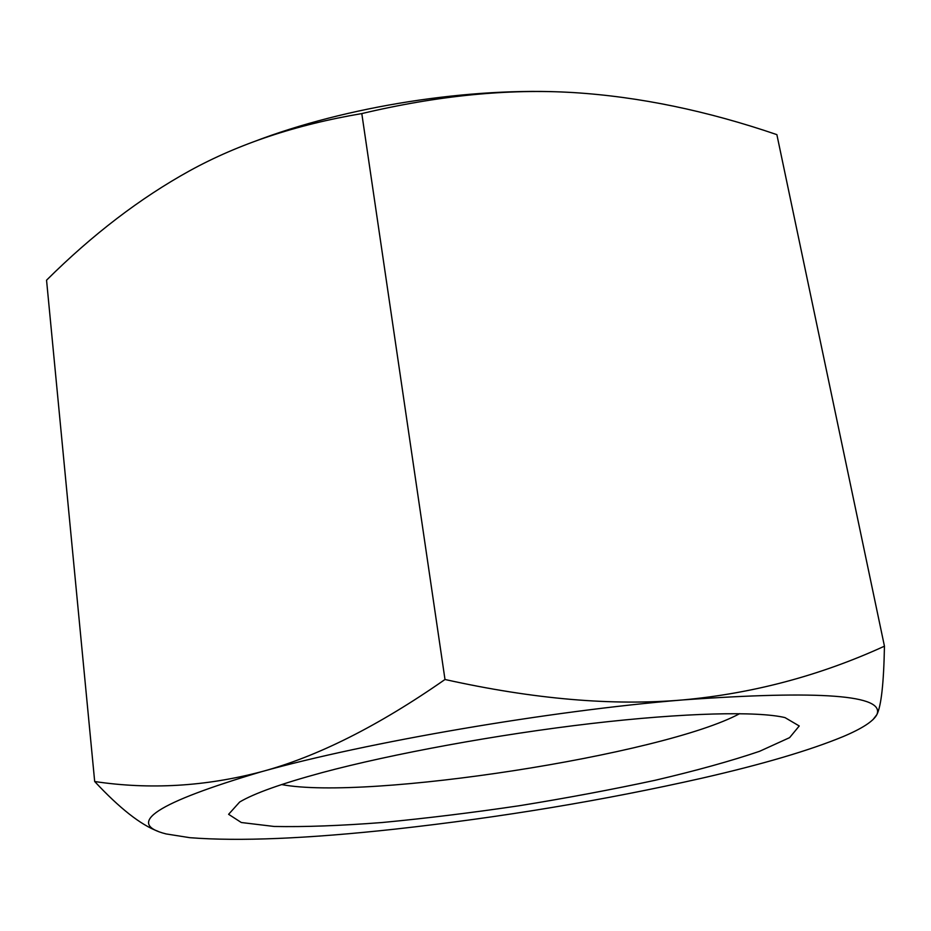 <?xml version="1.0" encoding="UTF-8"?>
<svg xmlns="http://www.w3.org/2000/svg" width="931" height="931" viewBox="0 0 931 931"><rect width="100%" height="100%" fill="white"/><g stroke="black" fill="none" stroke-linecap="round" stroke-linejoin="round"><path stroke-width="1.4" d="M253.5 141.838C345.832 106.274 470.458 86.758 569.667 92.367M739.691 713.646C663.384 754.855 366.826 800.765 281.639 784.565M322.149 772.602C281.558 783.599 254.058 793.41 239.674 802.01L228.607 814.311L241.315 822.515L274.11 826.46C304.321 827.065 340.397 825.75 382.338 822.504C426.317 818.314 472.005 812.716 519.428 805.711C566.746 798.053 611.993 789.569 655.18 780.271C696.144 770.682 730.928 761.023 759.545 751.317L789.604 737.643L799.24 725.971L784.973 717.592C757.52 711.075 684.983 712.646 591.313 723.527C497.701 734.419 391.939 753.854 322.149 772.602M395.012 829.137C501.355 817.348 603.707 800.357 702.067 778.153C762.442 764.339 809.493 750.467 843.23 736.549C862.211 728.519 873.418 721.222 876.862 714.636C885.311 695.038 820.688 690.127 683.005 699.914C549.43 710.83 366.511 742.263 261.506 771.706C156.536 802.801 124.731 823.539 166.102 833.932L189.866 837.691C239.244 841.508 307.626 838.656 395.012 829.137M884.45 646.184L776.873 134.634C706.955 110.731 639.178 96.708 573.543 92.576C508.291 88.585 437.71 95.59 361.798 113.582C296.186 124.684 238.825 143.735 189.715 170.757C140.22 198.07 92.495 234.554 46.55 280.184L94.683 781.516C149.821 789.779 205.437 786.509 261.506 771.706C317.192 756.74 378.358 725.994 444.995 679.49C533.766 699.216 613.098 706.024 683.005 699.914C753.156 693.444 820.304 675.534 884.45 646.184C883.763 683.226 881.238 706.047 876.862 714.636L872.906 719.721M158.014 831.313C140.697 824.843 119.587 808.236 94.683 781.516M444.995 679.49L361.798 113.582"/></g></svg>
